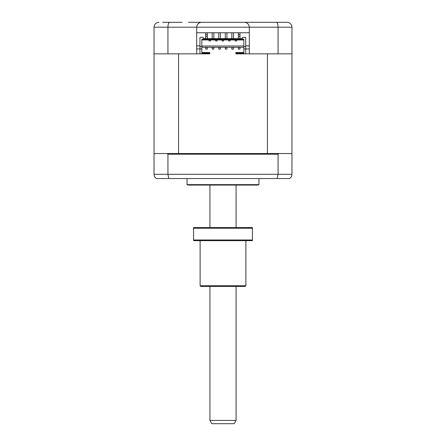 <?xml version="1.0" encoding="UTF-8"?>
<svg xmlns="http://www.w3.org/2000/svg" width="446" height="446" viewBox="0 0 446 446"><rect width="100%" height="100%" fill="white"/><g stroke="black" fill="none" stroke-linecap="round" stroke-linejoin="round"><path stroke-width="0.67" d="M188.513 22.3L287.068 22.3C289.984 22.529 291.617 24.162 291.968 27.2L196.686 27.2C196.998 24.246 198.632 22.612 201.592 22.3C198.632 22.612 196.998 24.246 196.686 27.2L167.936 27.2C168.053 24.162 168.633 22.529 169.681 22.3M263.859 22.3L257.487 22.3M196.686 45.854L199.953 45.854M245.718 45.854L249.314 45.854M196.686 48.943L199.953 48.943L199.953 53.843L178.567 53.843L178.567 153.541L154.684 153.541L154.032 154.193L154.032 174.297L278.064 174.297L277.2 178.545L289.515 178.545C291.071 177.603 291.89 176.187 291.968 174.297L291.968 154.193L291.316 153.541L291.968 153.541L291.968 27.2C291.617 24.162 289.984 22.529 287.068 22.3M291.316 153.541L267.433 153.541L267.433 53.843L245.718 53.843L245.718 48.943L249.314 48.943M250.786 22.3L239.346 22.3M206.654 22.3L195.214 22.3M162.528 22.3L182.141 22.3M167.936 53.843L154.032 53.843L154.032 27.2L167.936 27.2L167.936 53.843L196.686 53.843L196.686 27.2M249.314 27.2C249.002 24.246 247.368 22.612 244.408 22.3C247.368 22.612 249.002 24.246 249.314 27.2L249.314 53.843L278.064 53.843L278.064 27.2C277.947 24.162 277.367 22.529 276.319 22.3M291.968 53.843L278.064 53.843M249.314 32.759L196.686 32.759M154.283 25.645L154.032 27.2C154.383 24.162 156.016 22.529 158.932 22.3L157.862 22.417M258.959 178.545L258.959 184.644L187.041 184.644L187.041 178.545M258.959 184.644A3.267 3.267 0 0 1 257.32 185.084L188.68 185.084A3.267 3.267 0 0 1 187.041 184.644M278.873 153.541L278.064 154.193L167.936 154.193L167.936 174.297L168.8 178.545L277.2 178.545M167.936 154.193L167.127 153.541M278.064 154.193L278.064 174.297L291.968 174.297M168.8 178.545L156.485 178.545C154.929 177.603 154.11 176.187 154.032 174.297M154.032 53.843L154.032 153.541L154.684 153.541M178.567 153.541L267.433 153.541M243.839 47.304L201.837 47.304M245.718 53.843L235.912 53.843L235.912 52.533L243.839 52.533M201.837 48.943L201.837 46.49L199.953 46.49L199.953 48.943L201.837 48.943L201.837 53.191L209.759 53.191L209.759 53.843L199.953 53.843M226.925 32.759L226.925 38.646M225.286 32.759L225.286 38.646M220.385 32.759L220.385 38.646M218.752 32.759L218.752 38.646M233.459 32.759L233.459 38.646M231.825 32.759L231.825 38.646M213.846 32.759L213.846 38.646M212.212 32.759L212.212 38.646M239.998 32.759L239.998 34.526L238.365 34.526L238.365 38.646M238.365 32.759L238.365 34.526M207.312 32.759L207.312 38.646M205.678 32.759L205.678 34.526L207.312 34.526M239.998 38.646L239.998 34.526M205.678 34.526L205.678 38.646M233.459 49.105L233.459 47.471L231.825 47.471L231.825 49.105L233.459 49.105M226.925 49.105L226.925 47.471L225.286 47.471L225.286 49.105L226.925 49.105M220.385 49.105L220.385 47.471L218.752 47.471L218.752 49.105L220.385 49.105M213.846 49.105L213.846 47.471L212.212 47.471L212.212 49.105L213.846 49.105M239.998 49.105L239.998 47.471L238.365 47.471L238.365 49.105L239.998 49.105M207.312 49.105L207.312 47.471L205.678 47.471L205.678 49.105L207.312 49.105M209.023 39.95L209.023 40.932L210.495 40.932L210.495 39.95M235.176 39.95L235.176 40.932L236.648 40.932L236.648 39.95M228.636 39.95L228.636 40.932L230.108 40.932L230.108 39.95M222.102 39.95L222.102 40.932L223.574 40.932L223.574 39.95M215.563 39.95L215.563 40.932L217.035 40.932L217.035 39.95M239.998 36.394L238.365 36.394M243.839 48.943L245.718 48.943L245.718 46.49L243.839 46.49L243.839 53.191L235.912 53.191M201.837 45.999L243.839 45.999M209.759 53.191L209.759 52.533L201.837 52.533M207.312 36.394L205.678 36.394M201.837 39.95L243.839 39.95M199.953 46.49L199.953 37.336L203.225 37.336L203.225 38.646L242.451 38.646L242.451 37.336L245.718 37.336L245.718 46.49M201.837 46.49L201.837 39.298L243.839 39.298L243.839 46.49M236.073 420.433L234.189 423.7L211.811 423.7L209.927 420.433L236.073 420.433L236.073 286.416M200.12 285.758L245.88 285.758L245.228 286.416L200.772 286.416L200.12 285.758L200.12 240.65M245.88 285.758L245.88 240.65M252.419 239.998L252.419 240.65L193.581 240.65L193.581 239.998L252.419 239.998L252.419 228.229L193.581 228.229L193.581 239.998M193.581 228.229L193.581 227.577L252.419 227.577L252.419 228.229M209.927 420.433L209.927 286.416M209.927 227.577L209.927 185.084M236.073 227.577L236.073 185.084"/></g></svg>
